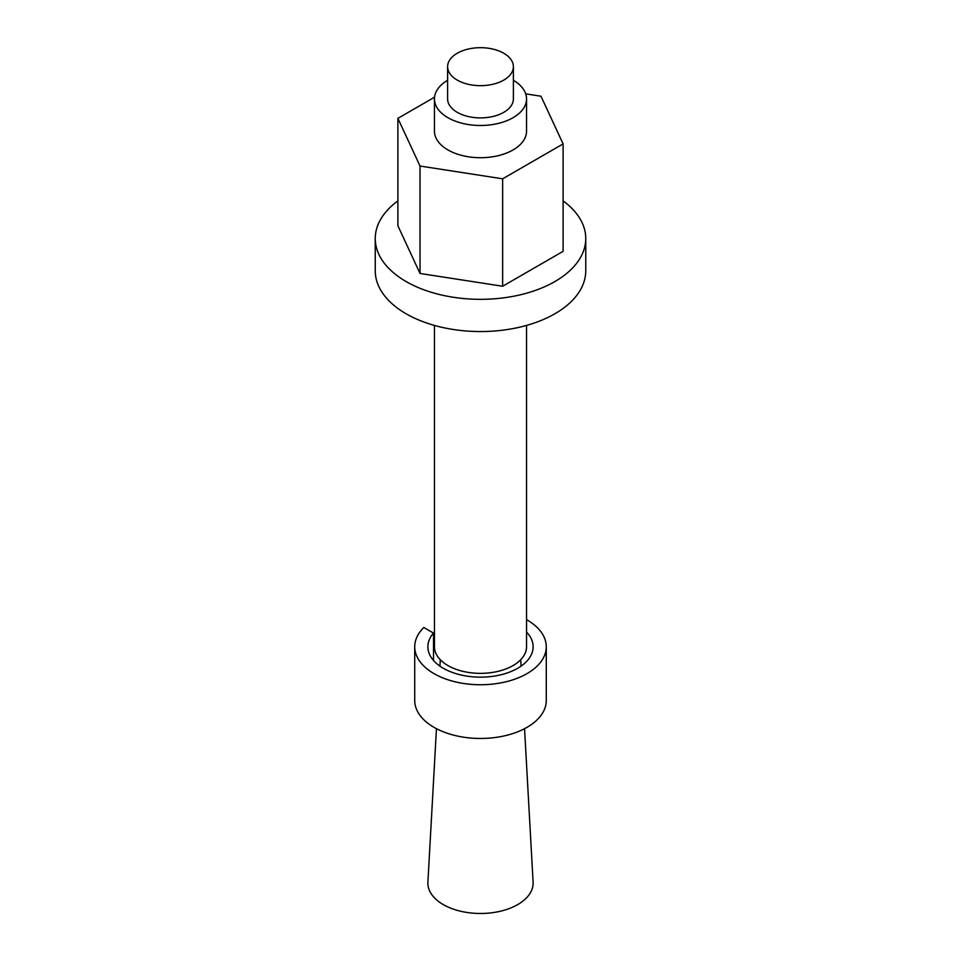 <?xml version="1.0" encoding="UTF-8"?>
<svg xmlns="http://www.w3.org/2000/svg" width="961" height="961" viewBox="0 0 961 961"><rect width="100%" height="100%" fill="white"/><g stroke="black" fill="none" stroke-linecap="round" stroke-linejoin="round"><path stroke-width="1.44" d="M433.519 660.459L433.519 633.071L423.837 627.485A65.78 37.984 0 0 0 414.72 646.765A65.78 37.984 0 0 0 433.988 673.625A65.78 37.984 0 0 0 505.678 681.854A65.78 37.984 0 0 0 546.28 646.765A65.78 37.984 0 0 0 527.012 619.917A65.78 37.984 0 0 0 526.544 619.641M546.28 646.765L546.28 700.485A65.78 37.984 180 0 1 505.678 735.573A65.78 37.984 180 0 1 433.988 727.333A65.78 37.984 180 0 1 414.72 700.485L414.72 646.765M526.544 632.062A52.627 30.38 180 0 1 533.127 646.765A52.627 30.38 180 0 1 500.645 674.838A52.627 30.38 180 0 1 443.285 668.255A52.627 30.38 180 0 1 427.873 646.765A52.627 30.38 180 0 1 433.519 633.071M524.55 728.69L533.103 882.126A52.627 30.38 180 0 1 501.414 910.98A52.627 30.38 180 0 1 443.285 904.589A52.627 30.38 180 0 1 427.897 882.126L436.45 728.69M526.544 325.431L526.544 646.765A46.044 26.584 180 0 1 498.122 671.331A46.044 26.584 180 0 1 447.934 665.565A46.044 26.584 180 0 1 434.456 646.765L434.456 325.431M563.11 200.897A105.254 60.771 180 0 1 585.754 238.556L585.754 270.786A105.254 60.771 180 0 1 520.778 326.92A105.254 60.771 180 0 1 406.071 313.754A105.254 60.771 180 0 1 375.246 270.786L375.246 238.556A105.254 60.771 180 0 1 397.89 200.897M585.754 238.556A105.254 60.771 180 0 1 520.778 294.703A105.254 60.771 180 0 1 406.071 281.525A105.254 60.771 180 0 1 375.246 238.556M513.39 66.669L513.39 98.899A32.89 18.992 180 0 1 493.089 116.449A32.89 18.992 180 0 1 457.244 112.329A32.89 18.992 180 0 1 447.61 98.899L447.61 66.669A32.89 18.992 180 0 1 467.911 49.131A32.89 18.992 180 0 1 503.756 53.251A32.89 18.992 180 0 1 513.39 66.669A32.89 18.992 180 0 1 493.089 84.22A32.89 18.992 180 0 1 457.244 80.099A32.89 18.992 180 0 1 447.61 66.669M513.39 80.292A46.044 26.584 180 0 1 526.544 98.899L526.544 131.128A46.044 26.584 180 0 1 498.122 155.694A46.044 26.584 180 0 1 447.934 149.928A46.044 26.584 180 0 1 434.456 131.128L434.456 98.899A46.044 26.584 180 0 1 447.61 80.292M526.544 98.899A46.044 26.584 180 0 1 498.122 123.464A46.044 26.584 180 0 1 447.934 117.698A46.044 26.584 180 0 1 434.456 98.899M397.89 118.347L397.89 225.775L420.029 273.465L502.639 286.246L563.11 251.338L563.11 143.91L502.639 178.818L420.029 166.037L397.89 118.347L434.552 97.193M420.029 273.465L420.029 166.037M525.715 93.854L540.971 96.22L563.11 143.91M502.639 286.246L502.639 178.818M440.282 659.726L439.934 666.117M520.718 659.726L521.066 666.117"/></g></svg>
